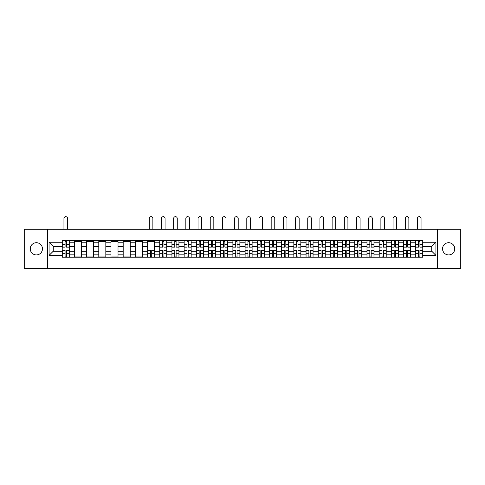 <?xml version="1.0" encoding="UTF-8"?>
<svg xmlns="http://www.w3.org/2000/svg" width="485" height="485" viewBox="0 0 485 485"><rect width="100%" height="100%" fill="white"/><g stroke="black" fill="none" stroke-linecap="round" stroke-linejoin="round"><path stroke-width="0.73" d="M448.637 242.712A6.093 6.093 0 0 0 442.544 248.811A6.093 6.093 0 0 0 448.637 254.904A6.093 6.093 0 0 0 454.736 248.811A6.093 6.093 0 0 0 448.637 242.712M36.363 242.712A6.093 6.093 0 0 0 30.264 248.811A6.093 6.093 0 0 0 36.363 254.904A6.093 6.093 0 0 0 42.456 248.811A6.093 6.093 0 0 0 36.363 242.712M437.464 268.344L460.75 268.344L460.75 229.272L24.25 229.272L24.25 268.344L437.464 268.344L437.464 229.272M74.417 257.208L74.417 242.791L69.258 242.791L69.258 257.208M69.258 242.791L69.258 240.408M74.417 242.791L74.417 240.408M81.45 240.408L81.45 257.208M86.609 257.208L86.609 240.408M93.641 240.408L93.641 257.208M98.794 257.208L98.794 240.408M105.827 240.408L105.827 257.208M110.986 257.208L110.986 240.408M118.019 240.408L118.019 257.208M123.178 257.208L123.178 240.408M130.21 240.408L130.21 257.208M135.37 257.208L135.37 240.408M142.402 240.408L142.402 257.208M147.555 257.208L147.555 240.408M154.588 240.408L154.588 257.208M159.747 257.208L159.747 240.408M166.779 240.408L166.779 257.208M171.939 257.208L171.939 240.408M178.971 240.408L178.971 257.208M184.13 257.208L184.13 240.408M191.163 240.408L191.163 257.208M196.316 257.208L196.316 240.408M203.348 240.408L203.348 257.208M208.508 257.208L208.508 240.408M215.54 240.408L215.54 257.208M220.699 257.208L220.699 240.408M227.732 240.408L227.732 257.208M232.891 257.208L232.891 240.408M239.923 240.408L239.923 257.208M245.077 257.208L245.077 240.408M252.109 240.408L252.109 257.208M257.268 257.208L257.268 240.408M264.301 240.408L264.301 257.208M269.46 257.208L269.46 240.408M276.492 240.408L276.492 257.208M281.652 257.208L281.652 240.408M288.684 240.408L288.684 257.208M293.837 257.208L293.837 240.408M300.87 240.408L300.87 257.208M306.029 257.208L306.029 240.408M313.061 240.408L313.061 257.208M318.221 257.208L318.221 240.408M325.253 240.408L325.253 257.208M330.412 257.208L330.412 240.408M337.445 240.408L337.445 257.208M342.598 257.208L342.598 240.408M349.63 240.408L349.63 257.208M354.79 257.208L354.79 240.408M361.822 240.408L361.822 257.208M366.981 257.208L366.981 240.408M374.014 240.408L374.014 257.208M379.173 257.208L379.173 240.408M386.205 240.408L386.205 257.208M391.359 257.208L391.359 240.408M398.391 240.408L398.391 257.208M403.55 257.208L403.55 240.408M410.583 240.408L410.583 257.208M415.742 257.208L415.742 240.408M415.742 251.23L410.583 251.23M403.55 251.23L398.391 251.23M391.359 251.23L386.205 251.23M379.173 251.23L374.014 251.23M366.981 251.23L361.822 251.23M354.79 251.23L349.63 251.23M342.598 251.23L337.445 251.23M330.412 251.23L325.253 251.23M318.221 251.23L313.061 251.23M306.029 251.23L300.87 251.23M293.837 251.23L288.684 251.23M281.652 251.23L276.492 251.23M269.46 251.23L264.301 251.23M257.268 251.23L252.109 251.23M245.077 251.23L239.923 251.23M232.891 251.23L227.732 251.23M220.699 251.23L215.54 251.23M208.508 251.23L203.348 251.23M196.316 251.23L191.163 251.23M184.13 251.23L178.971 251.23M171.939 251.23L166.779 251.23M159.747 251.23L154.588 251.23M147.555 251.23L142.402 251.23M135.37 251.23L130.21 251.23M123.178 251.23L118.019 251.23M110.986 251.23L105.827 251.23M98.794 251.23L93.641 251.23M86.609 251.23L81.45 251.23M74.417 251.23L69.258 251.23M415.742 246.386L410.583 246.386M403.55 246.386L398.391 246.386M391.359 246.386L386.205 246.386M379.173 246.386L374.014 246.386M366.981 246.386L361.822 246.386M354.79 246.386L349.63 246.386M342.598 246.386L337.445 246.386M330.412 246.386L325.253 246.386M318.221 246.386L313.061 246.386M306.029 246.386L300.87 246.386M293.837 246.386L288.684 246.386M281.652 246.386L276.492 246.386M269.46 246.386L264.301 246.386M257.268 246.386L252.109 246.386M245.077 246.386L239.923 246.386M232.891 246.386L227.732 246.386M220.699 246.386L215.54 246.386M208.508 246.386L203.348 246.386M196.316 246.386L191.163 246.386M184.13 246.386L178.971 246.386M171.939 246.386L166.779 246.386M159.747 246.386L154.588 246.386M147.555 246.386L142.402 246.386M135.37 246.386L130.21 246.386M123.178 246.386L118.019 246.386M110.986 246.386L105.827 246.386M98.794 246.386L93.641 246.386M86.609 246.386L81.45 246.386M74.417 246.386L69.258 246.386M53.241 251.23L62.225 251.23L62.225 246.386L53.241 246.386L53.241 251.23L49.1 255.377L49.1 242.245L62.225 242.245L62.225 246.386M422.774 246.386L422.774 251.23L431.759 251.23L431.759 246.386L422.774 246.386L422.774 240.408L62.225 240.408L62.225 242.245M422.774 242.245L435.9 242.245L435.9 255.377L422.774 255.377L422.774 251.23M62.225 251.23L62.225 257.208L422.774 257.208L422.774 255.377M62.225 255.377L49.1 255.377M47.536 268.344L47.536 229.272M66.409 256.038L65.081 256.038M65.081 241.585L66.409 241.585M81.45 256.038L74.417 256.038M74.417 241.585L81.45 241.585M93.641 256.038L86.609 256.038M86.609 241.585L93.641 241.585M105.827 256.038L98.794 256.038M98.794 241.585L105.827 241.585M118.019 256.038L110.986 256.038M110.986 241.585L118.019 241.585M130.21 256.038L123.178 256.038M123.178 241.585L130.21 241.585M142.402 256.038L135.37 256.038M135.37 241.585L142.402 241.585M151.738 256.038L150.411 256.038M147.555 241.585L154.588 241.585M163.93 256.038L162.602 256.038M162.602 241.585L163.93 241.585M176.116 256.038L174.788 256.038M174.788 241.585L176.116 241.585M188.307 256.038L186.98 256.038M186.98 241.585L188.307 241.585M200.499 256.038L199.171 256.038M199.171 241.585L200.499 241.585M212.691 256.038L211.363 256.038M211.363 241.585L212.691 241.585M224.876 256.038L223.549 256.038M223.549 241.585L224.876 241.585M237.068 256.038L235.74 256.038M235.74 241.585L237.068 241.585M249.26 256.038L247.932 256.038M247.932 241.585L249.26 241.585M261.451 256.038L260.124 256.038M260.124 241.585L261.451 241.585M273.637 256.038L272.309 256.038M272.309 241.585L273.637 241.585M285.829 256.038L284.501 256.038M284.501 241.585L285.829 241.585M298.02 256.038L296.693 256.038M296.693 241.585L298.02 241.585M310.212 256.038L308.884 256.038M308.884 241.585L310.212 241.585M322.398 256.038L321.07 256.038M321.07 241.585L322.398 241.585M334.589 256.038L333.262 256.038M333.262 241.585L334.589 241.585M346.781 256.038L345.453 256.038M345.453 241.585L346.781 241.585M358.973 256.038L357.639 256.038M357.639 241.585L358.973 241.585M371.158 256.038L369.831 256.038M369.831 241.585L371.158 241.585M383.35 256.038L382.022 256.038M382.022 241.585L383.35 241.585M395.542 256.038L394.214 256.038M394.214 241.585L395.542 241.585M407.733 256.038L406.4 256.038M406.4 241.585L407.733 241.585M419.919 256.038L418.591 256.038M418.591 241.585L419.919 241.585M49.1 242.245L53.241 246.386M431.759 251.23L435.9 255.377M431.759 246.386L435.9 242.245M67.542 229.272L67.542 218.45A1.794 1.794 0 0 0 65.742 216.656A1.794 1.794 0 0 0 63.947 218.45L63.947 229.272M66.409 247.132L66.409 240.487L69.222 240.487L69.222 247.132L66.409 247.132M65.081 241.506L66.409 241.506M65.081 240.487L62.268 240.487L62.268 247.132L65.081 247.132L65.081 240.487L66.409 240.487M65.081 250.49L65.081 257.135L62.268 257.135L62.268 250.49L65.081 250.49M66.409 256.116L65.081 256.116M66.409 257.135L69.222 257.135L69.222 250.49L66.409 250.49L66.409 257.135L65.081 257.135M165.064 229.272L165.064 218.45A1.794 1.794 0 0 0 163.263 216.656A1.794 1.794 0 0 0 161.469 218.45L161.469 229.272M163.93 247.132L163.93 240.487L166.743 240.487L166.743 247.132L163.93 247.132M162.602 241.506L163.93 241.506M162.602 240.487L159.789 240.487L159.789 247.132L162.602 247.132L162.602 240.487L163.93 240.487M177.249 229.272L177.249 218.45A1.794 1.794 0 0 0 175.455 216.656A1.794 1.794 0 0 0 173.654 218.45L173.654 229.272M176.116 247.132L176.116 240.487L178.935 240.487L178.935 247.132L176.116 247.132M174.788 241.506L176.116 241.506M174.788 240.487L171.975 240.487L171.975 247.132L174.788 247.132L174.788 240.487L176.116 240.487M189.441 229.272L189.441 218.45A1.794 1.794 0 0 0 187.646 216.656A1.794 1.794 0 0 0 185.846 218.45L185.846 229.272M188.307 247.132L188.307 240.487L191.12 240.487L191.12 247.132L188.307 247.132M186.98 241.506L188.307 241.506M186.98 240.487L184.167 240.487L184.167 247.132L186.98 247.132L186.98 240.487L188.307 240.487M201.633 229.272L201.633 218.45A1.794 1.794 0 0 0 199.832 216.656A1.794 1.794 0 0 0 198.038 218.45L198.038 229.272M200.499 247.132L200.499 240.487L203.312 240.487L203.312 247.132L200.499 247.132M199.171 241.506L200.499 241.506M199.171 240.487L196.358 240.487L196.358 247.132L199.171 247.132L199.171 240.487L200.499 240.487M213.824 229.272L213.824 218.45A1.794 1.794 0 0 0 212.024 216.656A1.794 1.794 0 0 0 210.229 218.45L210.229 229.272M212.691 247.132L212.691 240.487L215.504 240.487L215.504 247.132L212.691 247.132M211.363 241.506L212.691 241.506M211.363 240.487L208.55 240.487L208.55 247.132L211.363 247.132L211.363 240.487L212.691 240.487M152.872 229.272L152.872 218.45A1.794 1.794 0 0 0 151.071 216.656A1.794 1.794 0 0 0 149.277 218.45L149.277 229.272M150.411 250.49L150.411 257.135L147.598 257.135L147.598 250.49L150.411 250.49M151.738 256.116L150.411 256.116M151.738 257.135L154.551 257.135L154.551 250.49L151.738 250.49L151.738 257.135L150.411 257.135M152.872 240.408L152.872 241.585M149.277 240.408L149.277 241.585M162.602 250.49L162.602 257.135L159.789 257.135L159.789 250.49L162.602 250.49M163.93 256.116L162.602 256.116M163.93 257.135L166.743 257.135L166.743 250.49L163.93 250.49L163.93 257.135L162.602 257.135M174.788 250.49L174.788 257.135L171.975 257.135L171.975 250.49L174.788 250.49M176.116 256.116L174.788 256.116M176.116 257.135L178.935 257.135L178.935 250.49L176.116 250.49L176.116 257.135L174.788 257.135M186.98 250.49L186.98 257.135L184.167 257.135L184.167 250.49L186.98 250.49M188.307 256.116L186.98 256.116M188.307 257.135L191.12 257.135L191.12 250.49L188.307 250.49L188.307 257.135L186.98 257.135M199.171 250.49L199.171 257.135L196.358 257.135L196.358 250.49L199.171 250.49M200.499 256.116L199.171 256.116M200.499 257.135L203.312 257.135L203.312 250.49L200.499 250.49L200.499 257.135L199.171 257.135M211.363 250.49L211.363 257.135L208.55 257.135L208.55 250.49L211.363 250.49M212.691 256.116L211.363 256.116M212.691 257.135L215.504 257.135L215.504 250.49L212.691 250.49L212.691 257.135L211.363 257.135M226.01 229.272L226.01 218.45A1.794 1.794 0 0 0 224.215 216.656A1.794 1.794 0 0 0 222.415 218.45L222.415 229.272M224.876 247.132L224.876 240.487L227.689 240.487L227.689 247.132L224.876 247.132M223.549 241.506L224.876 241.506M223.549 240.487L220.736 240.487L220.736 247.132L223.549 247.132L223.549 240.487L224.876 240.487M223.549 250.49L223.549 257.135L220.736 257.135L220.736 250.49L223.549 250.49M224.876 256.116L223.549 256.116M224.876 257.135L227.689 257.135L227.689 250.49L224.876 250.49L224.876 257.135L223.549 257.135M238.202 229.272L238.202 218.45A1.794 1.794 0 0 0 236.407 216.656A1.794 1.794 0 0 0 234.607 218.45L234.607 229.272M237.068 247.132L237.068 240.487L239.881 240.487L239.881 247.132L237.068 247.132M235.74 241.506L237.068 241.506M235.74 240.487L232.927 240.487L232.927 247.132L235.74 247.132L235.74 240.487L237.068 240.487M250.393 229.272L250.393 218.45A1.794 1.794 0 0 0 248.593 216.656A1.794 1.794 0 0 0 246.798 218.45L246.798 229.272M249.26 247.132L249.26 240.487L252.073 240.487L252.073 247.132L249.26 247.132M247.932 241.506L249.26 241.506M247.932 240.487L245.119 240.487L245.119 247.132L247.932 247.132L247.932 240.487L249.26 240.487M262.585 229.272L262.585 218.45A1.794 1.794 0 0 0 260.784 216.656A1.794 1.794 0 0 0 258.99 218.45L258.99 229.272M261.451 247.132L261.451 240.487L264.264 240.487L264.264 247.132L261.451 247.132M260.124 241.506L261.451 241.506M260.124 240.487L257.311 240.487L257.311 247.132L260.124 247.132L260.124 240.487L261.451 240.487M274.771 229.272L274.771 218.45A1.794 1.794 0 0 0 272.976 216.656A1.794 1.794 0 0 0 271.176 218.45L271.176 229.272M273.637 247.132L273.637 240.487L276.45 240.487L276.45 247.132L273.637 247.132M272.309 241.506L273.637 241.506M272.309 240.487L269.496 240.487L269.496 247.132L272.309 247.132L272.309 240.487L273.637 240.487M286.962 229.272L286.962 218.45A1.794 1.794 0 0 0 285.168 216.656A1.794 1.794 0 0 0 283.367 218.45L283.367 229.272M285.829 247.132L285.829 240.487L288.642 240.487L288.642 247.132L285.829 247.132M284.501 241.506L285.829 241.506M284.501 240.487L281.688 240.487L281.688 247.132L284.501 247.132L284.501 240.487L285.829 240.487M299.154 229.272L299.154 218.45A1.794 1.794 0 0 0 297.353 216.656A1.794 1.794 0 0 0 295.559 218.45L295.559 229.272M298.02 247.132L298.02 240.487L300.833 240.487L300.833 247.132L298.02 247.132M296.693 241.506L298.02 241.506M296.693 240.487L293.88 240.487L293.88 247.132L296.693 247.132L296.693 240.487L298.02 240.487M311.346 229.272L311.346 218.45A1.794 1.794 0 0 0 309.545 216.656A1.794 1.794 0 0 0 307.751 218.45L307.751 229.272M310.212 247.132L310.212 240.487L313.025 240.487L313.025 247.132L310.212 247.132M308.884 241.506L310.212 241.506M308.884 240.487L306.065 240.487L306.065 247.132L308.884 247.132L308.884 240.487L310.212 240.487M323.531 229.272L323.531 218.45A1.794 1.794 0 0 0 321.737 216.656A1.794 1.794 0 0 0 319.936 218.45L319.936 229.272M322.398 247.132L322.398 240.487L325.211 240.487L325.211 247.132L322.398 247.132M321.07 241.506L322.398 241.506M321.07 240.487L318.257 240.487L318.257 247.132L321.07 247.132L321.07 240.487L322.398 240.487M335.723 229.272L335.723 218.45A1.794 1.794 0 0 0 333.929 216.656A1.794 1.794 0 0 0 332.128 218.45L332.128 229.272M334.589 247.132L334.589 240.487L337.402 240.487L337.402 247.132L334.589 247.132M333.262 241.506L334.589 241.506M333.262 240.487L330.449 240.487L330.449 247.132L333.262 247.132L333.262 240.487L334.589 240.487M347.915 229.272L347.915 218.45A1.794 1.794 0 0 0 346.114 216.656A1.794 1.794 0 0 0 344.32 218.45L344.32 229.272M346.781 247.132L346.781 240.487L349.594 240.487L349.594 247.132L346.781 247.132M345.453 241.506L346.781 241.506M345.453 240.487L342.64 240.487L342.64 247.132L345.453 247.132L345.453 240.487L346.781 240.487M360.1 229.272L360.1 218.45A1.794 1.794 0 0 0 358.306 216.656A1.794 1.794 0 0 0 356.511 218.45L356.511 229.272M358.973 247.132L358.973 240.487L361.786 240.487L361.786 247.132L358.973 247.132M357.639 241.506L358.973 241.506M357.639 240.487L354.826 240.487L354.826 247.132L357.639 247.132L357.639 240.487L358.973 240.487M372.292 229.272L372.292 218.45A1.794 1.794 0 0 0 370.498 216.656A1.794 1.794 0 0 0 368.697 218.45L368.697 229.272M371.158 247.132L371.158 240.487L373.971 240.487L373.971 247.132L371.158 247.132M369.831 241.506L371.158 241.506M369.831 240.487L367.018 240.487L367.018 247.132L369.831 247.132L369.831 240.487L371.158 240.487M384.484 229.272L384.484 218.45A1.794 1.794 0 0 0 382.689 216.656A1.794 1.794 0 0 0 380.889 218.45L380.889 229.272M383.35 247.132L383.35 240.487L386.163 240.487L386.163 247.132L383.35 247.132M382.022 241.506L383.35 241.506M382.022 240.487L379.209 240.487L379.209 247.132L382.022 247.132L382.022 240.487L383.35 240.487M396.675 229.272L396.675 218.45A1.794 1.794 0 0 0 394.875 216.656A1.794 1.794 0 0 0 393.08 218.45L393.08 229.272M395.542 247.132L395.542 240.487L398.355 240.487L398.355 247.132L395.542 247.132M394.214 241.506L395.542 241.506M394.214 240.487L391.401 240.487L391.401 247.132L394.214 247.132L394.214 240.487L395.542 240.487M408.861 229.272L408.861 218.45A1.794 1.794 0 0 0 407.067 216.656A1.794 1.794 0 0 0 405.272 218.45L405.272 229.272M407.733 247.132L407.733 240.487L410.546 240.487L410.546 247.132L407.733 247.132M406.4 241.506L407.733 241.506M406.4 240.487L403.587 240.487L403.587 247.132L406.4 247.132L406.4 240.487L407.733 240.487M235.74 250.49L235.74 257.135L232.927 257.135L232.927 250.49L235.74 250.49M237.068 256.116L235.74 256.116M237.068 257.135L239.881 257.135L239.881 250.49L237.068 250.49L237.068 257.135L235.74 257.135M247.932 250.49L247.932 257.135L245.119 257.135L245.119 250.49L247.932 250.49M249.26 256.116L247.932 256.116M249.26 257.135L252.073 257.135L252.073 250.49L249.26 250.49L249.26 257.135L247.932 257.135M260.124 250.49L260.124 257.135L257.311 257.135L257.311 250.49L260.124 250.49M261.451 256.116L260.124 256.116M261.451 257.135L264.264 257.135L264.264 250.49L261.451 250.49L261.451 257.135L260.124 257.135M272.309 250.49L272.309 257.135L269.496 257.135L269.496 250.49L272.309 250.49M273.637 256.116L272.309 256.116M273.637 257.135L276.45 257.135L276.45 250.49L273.637 250.49L273.637 257.135L272.309 257.135M284.501 250.49L284.501 257.135L281.688 257.135L281.688 250.49L284.501 250.49M285.829 256.116L284.501 256.116M285.829 257.135L288.642 257.135L288.642 250.49L285.829 250.49L285.829 257.135L284.501 257.135M296.693 250.49L296.693 257.135L293.88 257.135L293.88 250.49L296.693 250.49M298.02 256.116L296.693 256.116M298.02 257.135L300.833 257.135L300.833 250.49L298.02 250.49L298.02 257.135L296.693 257.135M308.884 250.49L308.884 257.135L306.065 257.135L306.065 250.49L308.884 250.49M310.212 256.116L308.884 256.116M310.212 257.135L313.025 257.135L313.025 250.49L310.212 250.49L310.212 257.135L308.884 257.135M321.07 250.49L321.07 257.135L318.257 257.135L318.257 250.49L321.07 250.49M322.398 256.116L321.07 256.116M322.398 257.135L325.211 257.135L325.211 250.49L322.398 250.49L322.398 257.135L321.07 257.135M333.262 250.49L333.262 257.135L330.449 257.135L330.449 250.49L333.262 250.49M334.589 256.116L333.262 256.116M334.589 257.135L337.402 257.135L337.402 250.49L334.589 250.49L334.589 257.135L333.262 257.135M345.453 250.49L345.453 257.135L342.64 257.135L342.64 250.49L345.453 250.49M346.781 256.116L345.453 256.116M346.781 257.135L349.594 257.135L349.594 250.49L346.781 250.49L346.781 257.135L345.453 257.135M357.639 250.49L357.639 257.135L354.826 257.135L354.826 250.49L357.639 250.49M358.973 256.116L357.639 256.116M358.973 257.135L361.786 257.135L361.786 250.49L358.973 250.49L358.973 257.135L357.639 257.135M369.831 250.49L369.831 257.135L367.018 257.135L367.018 250.49L369.831 250.49M371.158 256.116L369.831 256.116M371.158 257.135L373.971 257.135L373.971 250.49L371.158 250.49L371.158 257.135L369.831 257.135M382.022 250.49L382.022 257.135L379.209 257.135L379.209 250.49L382.022 250.49M383.35 256.116L382.022 256.116M383.35 257.135L386.163 257.135L386.163 250.49L383.35 250.49L383.35 257.135L382.022 257.135M394.214 250.49L394.214 257.135L391.401 257.135L391.401 250.49L394.214 250.49M395.542 256.116L394.214 256.116M395.542 257.135L398.355 257.135L398.355 250.49L395.542 250.49L395.542 257.135L394.214 257.135M406.4 250.49L406.4 257.135L403.587 257.135L403.587 250.49L406.4 250.49M407.733 256.116L406.4 256.116M407.733 257.135L410.546 257.135L410.546 250.49L407.733 250.49L407.733 257.135L406.4 257.135M421.053 229.272L421.053 218.45A1.794 1.794 0 0 0 419.258 216.656A1.794 1.794 0 0 0 417.458 218.45L417.458 229.272M419.919 247.132L419.919 240.487L422.732 240.487L422.732 247.132L419.919 247.132M418.591 241.506L419.919 241.506M418.591 240.487L415.778 240.487L415.778 247.132L418.591 247.132L418.591 240.487L419.919 240.487M418.591 250.49L418.591 257.135L415.778 257.135L415.778 250.49L418.591 250.49M419.919 256.116L418.591 256.116M419.919 257.135L422.732 257.135L422.732 250.49L419.919 250.49L419.919 257.135L418.591 257.135M403.55 242.791L398.391 242.791M391.359 242.791L386.205 242.791M379.173 242.791L374.014 242.791M366.981 242.791L361.822 242.791M354.79 242.791L349.63 242.791M342.598 242.791L337.445 242.791M330.412 242.791L325.253 242.791M318.221 242.791L313.061 242.791M306.029 242.791L300.87 242.791M293.837 242.791L288.684 242.791M281.652 242.791L276.492 242.791M269.46 242.791L264.301 242.791M257.268 242.791L252.109 242.791M245.077 242.791L239.923 242.791M232.891 242.791L227.732 242.791M220.699 242.791L215.54 242.791M208.508 242.791L203.348 242.791M196.316 242.791L191.163 242.791M184.13 242.791L178.971 242.791M171.939 242.791L166.779 242.791M159.747 242.791L154.588 242.791M147.555 242.791L142.402 242.791M135.37 242.791L130.21 242.791M123.178 242.791L118.019 242.791M110.986 242.791L105.827 242.791M98.794 242.791L93.641 242.791M86.609 242.791L81.45 242.791M415.742 242.791L410.583 242.791M403.55 254.825L398.391 254.825M391.359 254.825L386.205 254.825M379.173 254.825L374.014 254.825M366.981 254.825L361.822 254.825M354.79 254.825L349.63 254.825M342.598 254.825L337.445 254.825M330.412 254.825L325.253 254.825M318.221 254.825L313.061 254.825M306.029 254.825L300.87 254.825M293.837 254.825L288.684 254.825M281.652 254.825L276.492 254.825M269.46 254.825L264.301 254.825M257.268 254.825L252.109 254.825M245.077 254.825L239.923 254.825M232.891 254.825L227.732 254.825M220.699 254.825L215.54 254.825M208.508 254.825L203.348 254.825M196.316 254.825L191.163 254.825M184.13 254.825L178.971 254.825M171.939 254.825L166.779 254.825M159.747 254.825L154.588 254.825M147.555 254.825L142.402 254.825M135.37 254.825L130.21 254.825M123.178 254.825L118.019 254.825M110.986 254.825L105.827 254.825M98.794 254.825L93.641 254.825M86.609 254.825L81.45 254.825M74.417 254.825L69.258 254.825M415.742 254.825L410.583 254.825M66.409 246.962L69.222 246.962M66.409 244.325L69.222 244.325M62.268 246.962L65.081 246.962M62.268 244.325L65.081 244.325M65.081 250.654L62.268 250.654M65.081 253.291L62.268 253.291M69.222 250.654L66.409 250.654M69.222 253.291L66.409 253.291M163.93 246.962L166.743 246.962M163.93 244.325L166.743 244.325M159.789 246.962L162.602 246.962M159.789 244.325L162.602 244.325M176.116 246.962L178.935 246.962M176.116 244.325L178.935 244.325M171.975 246.962L174.788 246.962M171.975 244.325L174.788 244.325M188.307 246.962L191.12 246.962M188.307 244.325L191.12 244.325M184.167 246.962L186.98 246.962M184.167 244.325L186.98 244.325M200.499 246.962L203.312 246.962M200.499 244.325L203.312 244.325M196.358 246.962L199.171 246.962M196.358 244.325L199.171 244.325M212.691 246.962L215.504 246.962M212.691 244.325L215.504 244.325M208.55 246.962L211.363 246.962M208.55 244.325L211.363 244.325M150.411 250.654L147.598 250.654M150.411 253.291L147.598 253.291M154.551 250.654L151.738 250.654M154.551 253.291L151.738 253.291M162.602 250.654L159.789 250.654M162.602 253.291L159.789 253.291M166.743 250.654L163.93 250.654M166.743 253.291L163.93 253.291M174.788 250.654L171.975 250.654M174.788 253.291L171.975 253.291M178.935 250.654L176.116 250.654M178.935 253.291L176.116 253.291M186.98 250.654L184.167 250.654M186.98 253.291L184.167 253.291M191.12 250.654L188.307 250.654M191.12 253.291L188.307 253.291M199.171 250.654L196.358 250.654M199.171 253.291L196.358 253.291M203.312 250.654L200.499 250.654M203.312 253.291L200.499 253.291M211.363 250.654L208.55 250.654M211.363 253.291L208.55 253.291M215.504 250.654L212.691 250.654M215.504 253.291L212.691 253.291M224.876 246.962L227.689 246.962M224.876 244.325L227.689 244.325M220.736 246.962L223.549 246.962M220.736 244.325L223.549 244.325M223.549 250.654L220.736 250.654M223.549 253.291L220.736 253.291M227.689 250.654L224.876 250.654M227.689 253.291L224.876 253.291M237.068 246.962L239.881 246.962M237.068 244.325L239.881 244.325M232.927 246.962L235.74 246.962M232.927 244.325L235.74 244.325M249.26 246.962L252.073 246.962M249.26 244.325L252.073 244.325M245.119 246.962L247.932 246.962M245.119 244.325L247.932 244.325M261.451 246.962L264.264 246.962M261.451 244.325L264.264 244.325M257.311 246.962L260.124 246.962M257.311 244.325L260.124 244.325M273.637 246.962L276.45 246.962M273.637 244.325L276.45 244.325M269.496 246.962L272.309 246.962M269.496 244.325L272.309 244.325M285.829 246.962L288.642 246.962M285.829 244.325L288.642 244.325M281.688 246.962L284.501 246.962M281.688 244.325L284.501 244.325M298.02 246.962L300.833 246.962M298.02 244.325L300.833 244.325M293.88 246.962L296.693 246.962M293.88 244.325L296.693 244.325M310.212 246.962L313.025 246.962M310.212 244.325L313.025 244.325M306.065 246.962L308.884 246.962M306.065 244.325L308.884 244.325M322.398 246.962L325.211 246.962M322.398 244.325L325.211 244.325M318.257 246.962L321.07 246.962M318.257 244.325L321.07 244.325M334.589 246.962L337.402 246.962M334.589 244.325L337.402 244.325M330.449 246.962L333.262 246.962M330.449 244.325L333.262 244.325M346.781 246.962L349.594 246.962M346.781 244.325L349.594 244.325M342.64 246.962L345.453 246.962M342.64 244.325L345.453 244.325M358.973 246.962L361.786 246.962M358.973 244.325L361.786 244.325M354.826 246.962L357.639 246.962M354.826 244.325L357.639 244.325M371.158 246.962L373.971 246.962M371.158 244.325L373.971 244.325M367.018 246.962L369.831 246.962M367.018 244.325L369.831 244.325M383.35 246.962L386.163 246.962M383.35 244.325L386.163 244.325M379.209 246.962L382.022 246.962M379.209 244.325L382.022 244.325M395.542 246.962L398.355 246.962M395.542 244.325L398.355 244.325M391.401 246.962L394.214 246.962M391.401 244.325L394.214 244.325M407.733 246.962L410.546 246.962M407.733 244.325L410.546 244.325M403.587 246.962L406.4 246.962M403.587 244.325L406.4 244.325M235.74 250.654L232.927 250.654M235.74 253.291L232.927 253.291M239.881 250.654L237.068 250.654M239.881 253.291L237.068 253.291M247.932 250.654L245.119 250.654M247.932 253.291L245.119 253.291M252.073 250.654L249.26 250.654M252.073 253.291L249.26 253.291M260.124 250.654L257.311 250.654M260.124 253.291L257.311 253.291M264.264 250.654L261.451 250.654M264.264 253.291L261.451 253.291M272.309 250.654L269.496 250.654M272.309 253.291L269.496 253.291M276.45 250.654L273.637 250.654M276.45 253.291L273.637 253.291M284.501 250.654L281.688 250.654M284.501 253.291L281.688 253.291M288.642 250.654L285.829 250.654M288.642 253.291L285.829 253.291M296.693 250.654L293.88 250.654M296.693 253.291L293.88 253.291M300.833 250.654L298.02 250.654M300.833 253.291L298.02 253.291M308.884 250.654L306.065 250.654M308.884 253.291L306.065 253.291M313.025 250.654L310.212 250.654M313.025 253.291L310.212 253.291M321.07 250.654L318.257 250.654M321.07 253.291L318.257 253.291M325.211 250.654L322.398 250.654M325.211 253.291L322.398 253.291M333.262 250.654L330.449 250.654M333.262 253.291L330.449 253.291M337.402 250.654L334.589 250.654M337.402 253.291L334.589 253.291M345.453 250.654L342.64 250.654M345.453 253.291L342.64 253.291M349.594 250.654L346.781 250.654M349.594 253.291L346.781 253.291M357.639 250.654L354.826 250.654M357.639 253.291L354.826 253.291M361.786 250.654L358.973 250.654M361.786 253.291L358.973 253.291M369.831 250.654L367.018 250.654M369.831 253.291L367.018 253.291M373.971 250.654L371.158 250.654M373.971 253.291L371.158 253.291M382.022 250.654L379.209 250.654M382.022 253.291L379.209 253.291M386.163 250.654L383.35 250.654M386.163 253.291L383.35 253.291M394.214 250.654L391.401 250.654M394.214 253.291L391.401 253.291M398.355 250.654L395.542 250.654M398.355 253.291L395.542 253.291M406.4 250.654L403.587 250.654M406.4 253.291L403.587 253.291M410.546 250.654L407.733 250.654M410.546 253.291L407.733 253.291M419.919 246.962L422.732 246.962M419.919 244.325L422.732 244.325M415.778 246.962L418.591 246.962M415.778 244.325L418.591 244.325M418.591 250.654L415.778 250.654M418.591 253.291L415.778 253.291M422.732 250.654L419.919 250.654M422.732 253.291L419.919 253.291"/></g></svg>
